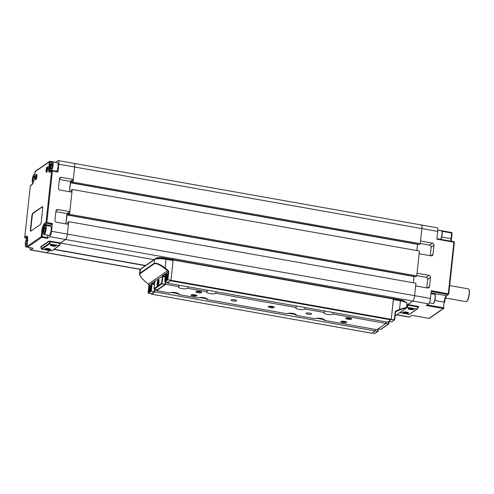 <?xml version="1.0" encoding="UTF-8"?>
<svg xmlns="http://www.w3.org/2000/svg" width="494" height="494" viewBox="0 0 494 494"><rect width="100%" height="100%" fill="white"/><g stroke="black" fill="none" stroke-linecap="round" stroke-linejoin="round"><path stroke-width="0.74" d="M47.844 235.163L47.325 238.324L41.774 237.342L27.534 247.216L33.086 248.198L30.733 249.834A4.637 1.21 100.1 0 1 30.406 249.927L46.269 252.737A4.637 1.21 -79.9 0 0 46.59 252.644L49.591 250.563L46.59 252.644A4.637 1.21 -79.9 0 1 46.269 252.737L140.247 269.397M60.41 242.955L65.541 239.504A4.637 1.21 -79.9 0 0 67.382 234.094L68.734 221.664L67.647 222.417L67.456 224.171M431.052 292.93L446.341 295.64L448.046 294.461A0.648 0.605 -124.7 0 0 448.731 293.942L431.293 290.688L430.453 298.469L414.59 295.653A4.637 1.21 100.1 0 1 412.749 301.062L65.541 239.504A4.637 1.21 -79.9 0 0 67.382 234.094L68.444 224.344L56.544 222.238A1.853 1.735 -124.7 0 1 54.976 220.139L55.964 211.018A1.853 1.735 -124.7 0 1 57.922 209.542L69.821 211.648L66.98 213.618L65.863 223.887L67.203 213.877L68.691 212.846L68.444 215.081L69.531 214.334L72.229 189.474L71.148 190.221L70.957 191.981M69.821 211.648L71.939 192.154L60.04 190.048A1.853 1.735 -124.7 0 1 58.471 187.942L59.465 178.822A1.853 1.735 -124.7 0 1 61.423 177.346L73.316 179.458L70.475 181.428L69.358 191.697L70.698 181.687L72.186 180.656L71.945 182.891L73.026 182.138L74.668 167.028A4.637 1.21 -79.9 0 0 74.125 163.403A4.637 1.21 -79.9 0 0 73.797 163.495M421.005 225.054A4.637 1.21 100.1 0 1 421.333 224.961A4.637 1.21 100.1 0 1 421.876 228.586L74.668 167.028L73.316 179.458M71.945 182.891L419.153 244.45L420.233 243.703L421.876 228.586A4.637 1.21 100.1 0 0 421.333 224.961L74.125 163.403A4.637 1.21 -79.9 0 1 74.668 167.028L58.805 164.212L57.959 171.992L52.407 171.01L46.813 222.516L52.364 223.504L52.105 224.257L50.4 225.443A5.564 1.451 -79.9 0 0 49.838 226.104M417.591 244.172L416.856 250.575L417.535 244.332L70.327 182.768M68.444 215.081L415.652 276.646L416.738 275.893L419.437 251.032L72.229 189.474M414.089 276.368L413.361 282.766L414.04 276.523L66.832 214.964M427.409 287.996L429.502 286.539A1.853 1.735 55.3 0 1 427.545 288.014L415.645 285.909L414.59 295.653L415.942 283.223L68.734 221.664M406.871 304.502L407.606 304.631L412.749 301.062A4.637 1.21 100.1 0 0 414.59 295.653L51.518 231.285L52.364 223.504M145.335 265.673L53.84 249.451M420.233 243.703L73.026 182.138M72.05 181.928L70.698 181.687M416.738 275.893L69.531 214.334M68.549 214.118L67.203 213.877M153.998 259.665L60.398 243.073M231.211 299.914A2.779 0.673 -173.8 0 0 231.087 300.08A2.779 0.673 -173.8 0 0 233.403 301.007A2.779 0.673 -173.8 0 0 236.496 300.852A2.779 0.673 -173.8 0 0 236.614 300.685A2.779 0.673 -173.8 0 0 234.298 299.759A2.779 0.673 -173.8 0 0 231.211 299.914M306.113 313.196A2.779 0.673 -173.8 0 0 305.99 313.363A2.779 0.673 -173.8 0 0 308.312 314.283A2.779 0.673 -173.8 0 0 311.399 314.135A2.779 0.673 -173.8 0 0 311.523 313.962A2.779 0.673 -173.8 0 0 309.201 313.042A2.779 0.673 -173.8 0 0 306.113 313.196M191.098 294.924A3.013 0.729 -173.8 0 0 191.079 294.937A3.013 0.729 -173.8 0 0 193.111 296.048A3.013 0.729 -173.8 0 0 196.828 295.937A3.013 0.729 -173.8 0 0 196.884 295.566A3.013 0.729 -173.8 0 0 194.074 294.708A3.013 0.729 -173.8 0 0 191.098 294.924M191.833 294.696A2.316 0.562 -173.8 0 0 193.975 295.319A2.316 0.562 -173.8 0 0 196.204 295.171M195.97 291.546A3.013 0.729 -173.8 0 0 195.957 291.559A3.013 0.729 -173.8 0 0 197.983 292.67A3.013 0.729 -173.8 0 0 201.7 292.559A3.013 0.729 -173.8 0 0 201.756 292.189A3.013 0.729 -173.8 0 0 198.946 291.33A3.013 0.729 -173.8 0 0 195.97 291.546M196.705 291.318A2.316 0.562 -173.8 0 0 198.847 291.935A2.316 0.562 -173.8 0 0 201.077 291.793M268.44 306.515A3.013 0.729 -173.8 0 0 268.421 306.527A3.013 0.729 -173.8 0 0 270.453 307.639A3.013 0.729 -173.8 0 0 274.17 307.527A3.013 0.729 -173.8 0 0 274.226 307.157A3.013 0.729 -173.8 0 0 271.41 306.305A3.013 0.729 -173.8 0 0 268.44 306.515M269.174 306.292A2.316 0.562 -173.8 0 0 271.317 306.91A2.316 0.562 -173.8 0 0 273.546 306.768M340.909 321.483A3.013 0.729 -173.8 0 0 340.891 321.495A3.013 0.729 -173.8 0 0 342.922 322.607A3.013 0.729 -173.8 0 0 346.634 322.502A3.013 0.729 -173.8 0 0 346.695 322.125A3.013 0.729 -173.8 0 0 343.88 321.273A3.013 0.729 -173.8 0 0 340.909 321.483M341.638 321.261A2.316 0.562 -173.8 0 0 343.787 321.878A2.316 0.562 -173.8 0 0 346.01 321.736M345.781 318.105A3.013 0.729 -173.8 0 0 345.763 318.117A3.013 0.729 -173.8 0 0 347.795 319.229A3.013 0.729 -173.8 0 0 351.512 319.124A3.013 0.729 -173.8 0 0 351.567 318.747A3.013 0.729 -173.8 0 0 348.752 317.895A3.013 0.729 -173.8 0 0 345.781 318.105M346.51 317.883A2.316 0.562 -173.8 0 0 348.659 318.5A2.316 0.562 -173.8 0 0 350.888 318.358M179.118 285.199L178.952 286.699A4.637 1.118 -173.8 0 0 178.698 286.835A4.637 1.118 -173.8 0 0 178.501 287.113A4.637 1.118 -173.8 0 0 182.36 288.65A4.637 1.118 -173.8 0 0 187.51 288.397A4.637 1.118 -173.8 0 0 187.664 288.243L187.831 286.742M333.234 312.523L333.067 314.023L385.993 323.409L376.922 329.696L324.002 320.316A4.637 1.118 -173.8 0 0 324.255 320.18A4.637 1.118 -173.8 0 0 324.453 319.902A4.637 1.118 -173.8 0 0 320.594 318.364A4.637 1.118 -173.8 0 0 315.438 318.618A4.637 1.118 -173.8 0 0 315.289 318.772L295.801 315.314A4.637 1.118 -173.8 0 0 296.054 315.184A4.637 1.118 -173.8 0 0 296.252 314.9A4.637 1.118 -173.8 0 0 292.392 313.363A4.637 1.118 -173.8 0 0 287.242 313.622A4.637 1.118 -173.8 0 0 287.088 313.77L206.795 299.531A4.637 1.118 -173.8 0 0 207.048 299.401A4.637 1.118 -173.8 0 0 207.252 299.123A4.637 1.118 -173.8 0 0 203.386 297.586A4.637 1.118 -173.8 0 0 198.236 297.839A4.637 1.118 -173.8 0 0 198.082 297.987L178.593 294.535A4.637 1.118 -173.8 0 0 178.847 294.399A4.637 1.118 -173.8 0 0 179.05 294.121A4.637 1.118 -173.8 0 0 175.185 292.584A4.637 1.118 -173.8 0 0 170.035 292.837A4.637 1.118 -173.8 0 0 169.88 292.991L156.617 290.639L156.722 289.632M187.664 288.243L207.153 291.701A4.637 1.118 -173.8 0 0 206.9 291.831A4.637 1.118 -173.8 0 0 206.696 292.115A4.637 1.118 -173.8 0 0 210.561 293.646A4.637 1.118 -173.8 0 0 215.711 293.393A4.637 1.118 -173.8 0 0 215.866 293.245L216.026 291.744M215.866 293.245L296.159 307.478A4.637 1.118 -173.8 0 0 295.906 307.614A4.637 1.118 -173.8 0 0 295.702 307.892A4.637 1.118 -173.8 0 0 299.568 309.429A4.637 1.118 -173.8 0 0 304.718 309.176A4.637 1.118 -173.8 0 0 304.872 309.028L305.033 307.521M304.872 309.028L324.354 312.48A4.637 1.118 -173.8 0 0 324.101 312.616A4.637 1.118 -173.8 0 0 323.903 312.893A4.637 1.118 -173.8 0 0 327.763 314.431A4.637 1.118 -173.8 0 0 332.913 314.178A4.637 1.118 -173.8 0 0 333.067 314.023M371.791 333.209L151.504 294.165L151.454 293.8L154.338 291.806L150.726 290.824L151.578 283.488L154.696 281.327A0.463 0.364 169.6 0 0 154.684 281.494L154.684 281.494A0.463 0.364 169.6 0 0 154.721 281.586M151.541 294.158L154.857 291.855L155.097 289.62L154.529 290.015M156.617 290.639L165.681 284.346L165.928 282.111L165.292 282.556L165.373 281.808L165.082 284.353L162.001 283.803L154.227 289.194L157.314 289.737L165.082 284.353M173.122 259.646L393.403 298.685L391.254 319.346L387.753 322.187L167.441 283.13L167.546 282.198M167.441 283.13L170.943 280.289L173.147 259.986L173.061 259.634L172.721 260.103M207.153 291.701L207.313 290.194M178.593 294.535L178.692 293.621M178.952 286.699L165.681 284.346M296.159 307.478L296.32 305.977M206.795 299.531L206.893 298.623M324.354 312.48L324.521 310.979M295.801 315.314L295.9 314.4M385.993 323.409L386.154 321.903M371.846 333.215L375.162 330.918L375.329 329.412M167.522 282.395L165.928 282.111M375.162 330.918L154.857 291.855M324.076 319.581L316.642 318.266M295.881 314.579L288.447 313.264M206.875 298.802L199.44 297.481M178.674 293.8L171.239 292.485M156.697 289.904L155.097 289.62M324.002 320.316L324.101 319.402M427.18 304.872L443.519 307.768L443.266 308.528L428.977 318.414A0.648 0.648 0 0 0 429.459 318.309A0.648 0.605 -124.7 0 1 429.027 318.402L412.015 315.382L409.662 317.018A4.637 1.21 100.1 0 1 409.335 317.111L396.589 314.851M421.333 224.961L437.19 227.777A4.637 1.21 100.1 0 1 437.74 231.402L436.894 239.182L453.9 242.196L448.305 293.702L448.046 294.461L431.213 291.479M429.502 286.539L430.49 277.418A1.853 1.735 55.3 0 0 428.922 275.319L417.029 273.207L419.147 253.718L431.04 255.824A1.853 1.735 55.3 0 0 432.997 254.348L433.991 245.228A1.853 1.735 55.3 0 0 432.423 243.128L420.524 241.016L421.876 228.586L437.74 231.402M443.958 307.923L443.952 308.009A0.648 0.605 -124.7 0 1 443.266 308.528L426.254 305.508L428.613 303.878A4.637 1.21 -79.9 0 0 430.453 298.469M417.955 307.429L418.653 306.947A1.853 0.451 -173.8 0 0 418.739 306.83A1.853 0.451 -173.8 0 0 417.436 306.255L407.741 304.539L412.749 301.062L428.613 303.878M430.225 255.682L431.145 247.198A1.853 1.735 55.3 0 0 429.576 245.098L420.258 243.443M426.73 287.872L427.65 279.394A1.853 1.735 55.3 0 0 426.081 277.288L416.763 275.64M418.023 306.972L418.548 306.601M47.751 168.991A2.803 0.729 -79.9 0 0 47.597 166.935A2.803 0.729 -79.9 0 0 46.776 167.497A2.803 0.729 -79.9 0 0 46.115 170.127A2.803 0.729 -79.9 0 0 46.652 172.252A2.803 0.729 -79.9 0 0 47.751 168.991M47.745 167.355A2.316 0.605 -79.9 0 0 46.72 170.109A2.316 0.605 -79.9 0 0 46.936 171.9M36.92 176.5A2.803 0.729 -79.9 0 0 36.766 174.444A2.803 0.729 -79.9 0 0 35.951 175.006A2.803 0.729 -79.9 0 0 35.284 177.636A2.803 0.729 -79.9 0 0 35.827 179.76A2.803 0.729 -79.9 0 0 36.92 176.5M36.914 174.864A2.316 0.605 -79.9 0 0 35.889 177.618A2.316 0.605 -79.9 0 0 36.105 179.408M47.325 238.324L49.678 236.694A4.637 1.21 -79.9 0 0 51.518 231.285M55.606 162.298L57.94 160.68A4.637 1.21 100.1 0 1 58.261 160.587A4.637 1.21 100.1 0 1 58.805 164.212M30.406 249.927A4.637 1.21 100.1 0 1 29.776 247.636M49.678 236.694L65.541 239.504L60.534 242.974L50.839 241.257A1.853 0.451 -173.8 0 0 48.535 241.319L40.687 246.765A1.853 0.451 -173.8 0 0 40.607 246.877A1.853 0.451 -173.8 0 0 41.261 247.303M42.706 208.456A2.316 0.605 -79.9 0 0 42.435 206.646A2.316 0.605 -79.9 0 0 42.274 206.69L32.795 213.26A2.316 0.605 -79.9 0 0 31.875 215.964L30.418 229.377A2.316 0.605 -79.9 0 0 30.69 231.192A2.316 0.605 -79.9 0 0 30.856 231.143L40.329 224.572A2.316 0.605 -79.9 0 0 41.249 221.868L42.706 208.456M59.397 179.464L70.475 181.428M55.896 211.654L66.98 213.618M50.116 161.347L55.705 162.427M52.37 170.529L57.884 171.486L57.959 171.992M40.841 246.66A1.853 0.451 -173.8 0 0 41.305 246.852M42.589 206.776L33.147 213.322A2.316 0.605 -79.9 0 0 32.227 216.026L30.77 229.444A2.316 0.605 -79.9 0 0 30.887 231.124M408.291 308.447A2.871 0.692 -173.8 0 0 408.168 308.62A2.871 0.692 -173.8 0 0 410.563 309.571A2.871 0.692 -173.8 0 0 413.756 309.417A2.871 0.692 -173.8 0 0 413.886 309.244A2.871 0.692 -173.8 0 0 411.49 308.287A2.871 0.692 -173.8 0 0 408.291 308.447M408.347 308.417A2.871 0.692 -173.8 0 0 411.002 309.176A2.871 0.692 -173.8 0 0 413.756 309.003M402.882 312.202A2.871 0.692 -173.8 0 0 402.752 312.375A2.871 0.692 -173.8 0 0 405.148 313.326A2.871 0.692 -173.8 0 0 408.34 313.171A2.871 0.692 -173.8 0 0 408.47 312.998A2.871 0.692 -173.8 0 0 406.074 312.041A2.871 0.692 -173.8 0 0 402.882 312.202M402.931 312.171A2.871 0.692 -173.8 0 0 405.586 312.93A2.871 0.692 -173.8 0 0 408.34 312.758M50.512 245.012A2.871 0.692 -173.8 0 0 50.388 245.185A2.871 0.692 -173.8 0 0 52.784 246.136A2.871 0.692 -173.8 0 0 55.976 245.981A2.871 0.692 -173.8 0 0 56.1 245.808A2.871 0.692 -173.8 0 0 53.704 244.851A2.871 0.692 -173.8 0 0 50.512 245.012M50.567 244.981A2.871 0.692 -173.8 0 0 53.216 245.74A2.871 0.692 -173.8 0 0 55.97 245.567M45.096 248.766A2.871 0.692 -173.8 0 0 44.973 248.939A2.871 0.692 -173.8 0 0 47.368 249.89A2.871 0.692 -173.8 0 0 50.561 249.736A2.871 0.692 -173.8 0 0 50.684 249.563A2.871 0.692 -173.8 0 0 48.289 248.606A2.871 0.692 -173.8 0 0 45.096 248.766M45.152 248.729A2.871 0.692 -173.8 0 0 47.801 249.495A2.871 0.692 -173.8 0 0 50.555 249.322M49.289 241.152L41.348 246.66L41.249 247.556A1.389 0.364 -79.9 0 0 41.508 248.618L49.091 243.357A1.389 0.364 -79.9 0 0 49.641 241.739L49.703 241.146M172.301 260.029A4.637 1.21 100.1 0 1 172.851 258.529M393.28 297.61A4.255 1.105 -79.9 0 0 392.903 298.598M172.974 258.553A4.255 1.105 -79.9 0 0 172.443 260.054M388.846 321.433L391.452 321.897L394.336 319.896L395.175 312.159A1.853 1.735 -124.7 0 1 396.225 310.769L399.51 309.503L400.449 300.834L393.397 299.586L391.254 319.346L394.694 319.618L394.336 319.896L394.694 319.618L395.503 312.301L394.7 319.711M393.397 299.586L393.348 299.222M372.235 332.95L374.847 333.413L377.731 331.412L377.996 328.955M375.119 330.949L377.731 331.412L378.324 328.924M378.095 328.887L380.707 329.35L388.475 323.959L388.741 321.501M385.863 323.496L388.475 323.959L389.068 321.471M395.12 315.857L405.883 308.392C406.871 307.534 404.759 308.077 399.553 310.028L395.799 311.615M399.553 310.028L399.51 309.503C404.969 307.608 407.186 307.12 406.148 308.04M406.056 308.262A0.463 0.432 -124.7 0 1 405.969 308.342L406.531 307.657L406.957 303.711A9.269 2.242 -173.8 0 0 400.449 300.834L400.393 300.476C408.606 302.353 406.537 303.378 406.957 303.711M391.452 321.897L392.075 321.433M381.331 328.887L380.707 329.35M375.471 332.95L374.847 333.413M404.852 301.686A6.49 1.568 -173.8 0 0 400.325 299.87L392.921 298.555M150.602 288.014A3.199 0.834 -79.9 0 0 150.429 285.668A3.199 0.834 -79.9 0 0 149.497 286.31A3.199 0.834 -79.9 0 0 148.737 289.311A3.199 0.834 -79.9 0 0 149.355 291.732A3.199 0.834 -79.9 0 0 150.602 288.014M158.994 282.198A3.199 0.834 -79.9 0 0 158.821 279.851A3.199 0.834 -79.9 0 0 157.889 280.493A3.199 0.834 -79.9 0 0 157.129 283.488A3.199 0.834 -79.9 0 0 157.747 285.915A3.199 0.834 -79.9 0 0 158.994 282.198M167.386 276.374A3.199 0.834 -79.9 0 0 167.213 274.028A3.199 0.834 -79.9 0 0 166.28 274.67A3.199 0.834 -79.9 0 0 165.521 277.671A3.199 0.834 -79.9 0 0 166.138 280.098A3.199 0.834 -79.9 0 0 167.386 276.374M166.015 258.93L173.036 260.159L173.091 260.523L170.943 280.289L167.861 279.74L164.977 281.741L168.059 282.284L170.943 280.289L391.254 319.346M154.61 289.262L154.338 291.806M151.454 293.8L148.367 293.257L148.114 292.639L150.726 290.824M164.7 268.384C159.809 264.648 156.339 263.111 154.289 263.784L140.216 273.54C139.16 275.022 140.913 277.752 145.483 281.716L148.367 284.069L167.589 270.743L164.7 268.384L165.101 267.946L167.985 270.298A1.853 1.735 -124.7 0 1 168.701 272.003L167.861 279.74L167.33 279.308L168.127 272.021L165.447 273.874A0.463 0.364 169.6 0 0 165.428 274.04A0.463 0.364 169.6 0 0 165.434 274.04A0.463 0.364 169.6 0 0 165.465 274.133M140.043 269.909L140.623 269.045A0.463 0.432 55.3 0 0 140.444 269.347A9.269 2.242 -173.8 0 0 140.043 269.909L139.611 273.855L140.037 273.114L154.109 263.358C156.271 262.635 159.933 264.167 165.101 267.946L166.04 259.276A9.269 2.242 -173.8 0 0 154.523 259.591L140.444 269.347L140.037 273.114A0.463 0.432 55.3 0 0 140.216 273.54M165.434 274.368L154.696 281.327L153.974 288.57L161.47 283.371L162.538 275.658L165.447 273.874L164.977 281.741L164.718 281.123L167.33 279.308M154.69 281.821L152.09 283.791L151.578 283.488L148.904 285.347L148.114 292.639L148.367 293.257L151.25 291.256L152.029 284.106L151.454 284.118M153.974 288.57L154.227 289.194L153.974 288.57M161.47 283.371L162.001 283.803L162.773 276.652L165.144 277.072M148.342 284.05L145.483 281.716M172.023 259.98L172.085 259.399L164.156 257.998A6.49 1.568 -173.8 0 0 156.092 258.214L142.828 267.415A6.49 1.568 -173.8 0 0 142.575 267.692M33.277 181.391L32.734 180.557L33.018 177.933L33.845 176.142L34.395 176.982L34.105 179.606L33.277 181.391M33.592 180.711L32.734 180.557M34.265 178.155L33.018 177.933M26.38 244.882L25.836 244.048L26.12 241.424L26.948 239.633L27.497 240.467L27.207 243.097L26.38 244.882M26.695 244.203L25.836 244.048M27.368 241.646L26.12 241.424M43.985 234.483L49.011 235.372A4.637 1.21 -79.9 0 0 51.172 229.871A4.637 1.21 -79.9 0 0 50.629 226.246L45.602 225.35A4.637 1.21 100.1 0 1 46.152 228.975A4.637 1.21 100.1 0 1 43.985 234.483C43.373 234.841 43.126 233.606 43.25 230.766A4.36 1.136 -79.9 0 0 44.077 234.07A4.36 1.136 -79.9 0 0 45.806 228.988A4.36 1.136 -79.9 0 0 44.991 225.665A4.36 1.136 -79.9 0 0 43.262 230.754C43.947 226.913 44.738 225.11 45.602 225.35M44.244 232.495L43.7 231.661L43.985 229.037L44.818 227.246L45.362 228.08L45.078 230.704L44.244 232.495M44.565 231.81L43.7 231.661M45.232 229.253L43.985 229.037M56.674 171.27A4.637 1.21 -79.9 0 0 58.07 166.379A4.637 1.21 -79.9 0 0 57.526 162.754L52.5 161.865A4.637 1.21 100.1 0 1 53.049 165.49A4.637 1.21 100.1 0 1 50.882 170.992C50.271 171.35 50.024 170.115 50.147 167.281C50.845 163.421 51.635 161.618 52.5 161.865M51.141 169.004L50.598 168.17L50.882 165.546L51.716 163.755L52.259 164.588L51.975 167.213L51.141 169.004M51.462 168.324L50.598 168.17M52.129 165.768L50.882 165.546M410.045 308.176L411.749 308.33M404.629 311.93L405.308 312.233A1.297 0.315 -173.8 0 0 405.315 312.233L405.308 312.233M405.574 311.986L406.315 312.27M46.85 248.494L48.535 248.834M52.265 244.74L52.938 245.043A1.297 0.315 -173.8 0 0 52.944 245.043L53.97 244.894M166.435 276.807L166.564 278.326L167.083 276.134L166.873 275.813L166.435 276.807M166.669 279.289A2.55 0.667 100.1 0 1 166.274 279.579A2.55 0.667 100.1 0 1 165.972 277.585A2.55 0.667 100.1 0 1 167.163 274.559A2.55 0.667 100.1 0 1 167.435 274.967M158.043 282.624L158.173 284.149L158.691 281.951L158.481 281.636L158.043 282.624M158.278 285.112A2.55 0.667 100.1 0 1 157.882 285.402A2.55 0.667 100.1 0 1 157.58 283.408A2.55 0.667 100.1 0 1 158.772 280.382A2.55 0.667 100.1 0 1 159.043 280.783M149.651 288.44L149.781 289.966L150.293 287.774L150.09 287.452L149.651 288.44M149.88 290.929A2.55 0.667 100.1 0 1 149.491 291.219A2.55 0.667 100.1 0 1 149.188 289.225A2.55 0.667 100.1 0 1 150.38 286.199A2.55 0.667 100.1 0 1 150.651 286.606M468.763 289.2L468.96 289.509A6.212 1.618 100.1 0 1 469.3 294.066A6.212 1.618 100.1 0 1 466.873 301.284L466.583 301.507A6.49 1.692 -79.9 0 0 469.115 293.961A6.49 1.692 -79.9 0 0 468.763 289.2A6.49 1.692 -79.9 0 0 468.355 288.885L449.664 285.575M445.502 298.012L466.089 301.667A6.49 1.692 -79.9 0 0 466.583 301.507M145.6 265.494L54.105 249.272M140.358 269.267L30.733 249.834M391.069 319.89L170.757 280.827M393.459 299.049L173.147 259.986M409.662 317.018L396.762 314.727M441.76 237.003L451.028 238.645L451.646 233.014L452.096 233.211A0.648 0.648 0 0 0 451.565 232.501L437.82 230.068L451.565 232.501L451.646 233.014L442.013 231.303M434.862 300.494L444.131 302.137A5.564 1.451 100.1 0 1 446.341 295.64A0.648 0.605 -124.7 0 0 446.78 295.548L448.484 294.368A0.648 0.648 0 0 0 448.762 293.905L454.356 242.4L448.737 293.862M446.539 295.647A6.212 1.618 -79.9 0 0 444.569 302.291M450.96 241.177A5.564 1.451 100.1 0 1 451.028 238.645L451.485 238.843L452.096 233.211L451.467 238.8M429.576 245.098L432.423 243.128M431.145 247.198L433.991 245.228M430.904 255.799L432.997 254.348M426.081 277.288L428.922 275.319M427.65 279.394L430.49 277.418M429.459 318.309L443.705 308.435A0.648 0.648 0 0 0 443.976 307.972L443.519 307.768L444.131 302.137L444.588 302.334C445.1 298.79 445.829 296.53 446.78 295.548M436.943 238.713L453.825 241.69L454.356 242.4A0.648 0.648 0 0 0 453.825 241.69L436.943 238.695M451.386 241.257L451.46 238.886M411.99 315.4L428.94 318.383M32.03 184.602L30.325 185.787L24.731 237.293L26.435 236.113A6.212 1.618 100.1 0 1 27.596 240.844L26.985 246.481L41.224 236.607L41.836 230.97A6.212 1.618 100.1 0 1 44.299 223.72L46.01 222.541L51.604 171.029L49.894 172.215A6.212 1.618 100.1 0 1 48.733 167.478L49.344 161.847L35.105 171.721L34.494 177.352A6.212 1.618 100.1 0 1 32.03 184.602A0.648 0.605 55.3 0 1 32.277 184.182L30.572 185.361A0.648 0.648 0 0 0 30.295 185.824L30.313 185.868M59.484 178.692L61.423 177.346M55.989 210.882L57.922 209.542M27.411 236.922L25.274 238.028L26.818 238.306M27.312 236.731A5.564 1.451 -79.9 0 0 26.985 236.848A0.648 0.605 55.3 0 1 26.435 236.113M43.219 231.05L42.645 230.951L42.033 236.583L47.585 237.565M50.4 225.443L44.849 224.455A5.564 1.451 -79.9 0 0 42.645 230.951L41.836 230.97M52.105 224.257L46.553 223.276L44.849 224.455A0.648 0.605 55.3 0 1 44.299 223.72M50.116 167.559L49.542 167.46A5.564 1.451 -79.9 0 0 50.141 171.795A0.648 0.605 55.3 0 0 49.894 172.215M51.839 162.125L50.153 161.822L49.542 167.46L48.733 167.478M25.188 238.009L25.274 238.028A0.648 0.605 55.3 0 1 24.731 237.293L30.325 185.787A0.648 0.605 -124.7 0 1 30.572 185.361M35.099 171.807L35.105 171.721A0.648 0.605 55.3 0 1 35.352 171.294A0.648 0.648 0 0 0 35.08 171.758L34.469 177.395C33.956 180.94 33.221 183.2 32.277 184.182M26.806 238.324L25.231 238.04A0.648 0.648 0 0 1 24.7 237.336L24.725 237.386M50.03 161.328A0.648 0.605 55.3 0 0 49.344 161.847L50.153 161.822L50.03 161.328M27.448 247.191L27.534 247.216A0.648 0.605 55.3 0 1 26.985 246.481L26.979 246.568M52.29 170.516A0.648 0.605 55.3 0 0 51.604 171.029L52.407 171.01L52.29 170.516M41.774 237.342L42.033 236.583L41.224 236.607A0.648 0.605 55.3 0 0 41.774 237.342M46.813 222.516L46.01 222.541A0.648 0.605 -124.7 0 0 46.553 223.276L46.813 222.516M30.77 229.444L30.418 229.377M32.227 216.026L31.875 215.964M33.147 213.322L32.795 213.26M408.056 304.594L407.995 305.156L417.689 306.873L417.751 306.323M406.605 306.978L406.871 306.793A1.389 0.364 -79.9 0 0 407.42 305.175L407.482 304.607M399.825 312.603L409.378 314.295L416.955 309.04A1.853 0.482 -79.9 0 0 417.689 306.873L418.017 307.021L417.269 308.972A0.463 0.432 -124.7 0 0 417.442 308.67A1.389 0.364 100.1 0 0 417.998 307.046L418.004 306.99M399.757 312.653L409.248 314.332A1.853 0.482 -79.9 0 0 409.378 314.295A0.463 0.432 -124.7 0 0 409.687 314.227L417.269 308.972A0.463 0.432 -124.7 0 1 416.955 309.04L407.26 307.324L406.457 307.879M407.42 305.175L407.995 305.156A1.853 0.482 100.1 0 1 407.26 307.324A0.463 0.432 55.3 0 1 406.871 306.793M50.277 241.183L50.215 241.72L59.91 243.437L59.972 242.875M41.508 248.618A0.463 0.432 55.3 0 0 41.897 249.143A1.853 0.482 100.1 0 1 41.774 249.18L51.462 250.896A1.853 0.482 -79.9 0 0 51.592 250.859A0.463 0.432 -124.7 0 0 51.907 250.791L59.49 245.537A0.463 0.432 -124.7 0 1 59.175 245.604L49.48 243.882L41.897 249.143L51.592 250.859L59.175 245.604A1.853 0.482 -79.9 0 0 59.91 243.437L60.237 243.585L59.49 245.537A0.463 0.432 -124.7 0 0 59.663 245.234A1.389 0.364 100.1 0 0 60.212 243.61L60.219 243.554M49.641 241.739L50.215 241.72A1.853 0.482 100.1 0 1 49.48 243.882A0.463 0.432 55.3 0 1 49.091 243.357M393.434 299.253L400.393 300.476L393.44 299.241M396.225 310.769L396.268 311.288A1.389 1.297 55.3 0 0 395.49 312.27M395.175 312.159L395.503 312.301L396.015 311.424M395.114 315.87L405.969 308.342A0.463 0.432 -124.7 0 1 405.883 308.392M400.264 300.451L400.325 299.87M155.011 259.22A8.806 2.13 6.2 0 1 165.953 258.924L166.04 259.276L173.091 260.523M154.289 263.784A0.463 0.432 55.3 0 1 154.109 263.358L154.523 259.591A0.463 0.432 55.3 0 1 154.696 259.288C156.938 258.201 160.698 258.078 165.984 258.912L173.036 260.159M154.394 284.519L152.029 284.106L152.09 283.791M151.794 283.111A0.463 0.432 -124.7 0 0 152.183 283.556L154.455 283.957M162.538 275.658A0.463 0.432 55.3 0 0 162.934 276.103L165.206 276.504M148.898 285.409L148.367 284.069A1.389 1.297 -124.7 0 1 148.904 285.347L148.077 292.788M168.701 272.003L168.127 272.021A1.389 1.297 55.3 0 0 167.589 270.743L167.985 270.298M162.841 276.337L162.199 276.665M154.499 281.234A0.463 0.432 55.3 0 0 154.696 281.592M165.249 273.781A0.463 0.432 55.3 0 0 165.441 274.139M164.088 258.628L164.156 257.998M156.036 258.745L156.092 258.214M429.354 302.81L432.966 303.446A4.637 1.21 -79.9 0 0 435.128 297.944A4.637 1.21 -79.9 0 0 434.584 294.319C435.195 293.955 435.442 295.196 435.319 298.03A4.36 1.136 100.1 0 1 433.466 303.199M434.967 294.727A4.36 1.136 100.1 0 1 435.313 298.049C434.621 301.883 433.831 303.693 432.966 303.446M440.629 239.349A4.637 1.21 -79.9 0 0 442.025 234.452A4.637 1.21 -79.9 0 0 441.482 230.828C442.093 230.47 442.34 231.705 442.216 234.539L440.79 239.38M441.864 231.235A4.36 1.136 100.1 0 1 442.204 234.557A4.36 1.136 100.1 0 1 440.753 239.368M34.728 174.981A4.36 1.136 -79.9 0 0 33.438 175.333A4.36 1.136 -79.9 0 0 32.289 179.649A4.36 1.136 -79.9 0 0 33.055 183.002M27.003 246.061A4.637 1.21 100.1 0 1 26.12 246.87C25.509 247.235 25.262 245.993 25.379 243.159C26.083 239.306 26.867 237.497 27.738 237.744M27.645 238.108A4.36 1.136 -79.9 0 0 25.392 243.141A4.36 1.136 -79.9 0 0 25.713 246.438A4.36 1.136 -79.9 0 0 27.133 244.919M50.16 167.262A4.36 1.136 -79.9 0 0 50.975 170.584A4.36 1.136 -79.9 0 0 52.704 165.496A4.36 1.136 -79.9 0 0 51.889 162.174A4.36 1.136 -79.9 0 0 50.16 167.262M408.958 308.237A2.371 0.574 -173.8 0 0 411.039 308.787A2.371 0.574 -173.8 0 0 413.194 308.694L408.946 308.237M407.797 312.455L403.53 311.992A2.371 0.574 -173.8 0 0 405.63 312.541A2.371 0.574 -173.8 0 0 407.778 312.449M50.011 249.019L45.744 248.556A2.371 0.574 -173.8 0 0 47.844 249.106A2.371 0.574 -173.8 0 0 49.999 249.013M51.178 244.802A2.371 0.574 -173.8 0 0 53.259 245.351A2.371 0.574 -173.8 0 0 55.408 245.259L51.16 244.802M166.984 277.066L166.441 276.967M166.811 277.684L166.367 277.609M158.593 282.883L158.049 282.79M158.42 283.507L157.975 283.426M150.201 288.706L149.651 288.607M150.028 289.323L149.583 289.243M393.403 298.685L173.098 259.628M371.815 333.228L151.504 294.165M58.261 160.587L74.125 163.403M35.352 171.294L49.591 161.421A0.648 0.648 0 0 1 50.073 161.316L55.631 162.304M27.374 236.737L27.294 236.706C27.195 237.521 27.837 235.163 27.571 240.887L26.954 246.518A0.648 0.648 0 0 0 27.491 247.228L33.042 248.21M57.884 171.486L52.333 170.504A0.648 0.648 0 0 0 51.851 170.609L50.197 171.807M409.687 314.227L409.248 314.332M41.774 249.18C41.36 249.254 41.175 248.723 41.23 247.587L41.323 246.691M51.907 250.791L51.462 250.896M388.84 323.774L389.087 321.477M388.753 323.916L381.053 329.257M394.613 319.853L391.804 321.804M378.089 331.227L378.342 328.93M378.003 331.369L375.193 333.32M140.623 269.045L154.696 259.288M154.931 281.673L153.937 288.718M145.452 281.728L142.556 279.054C138.129 273.46 140.08 274.775 139.611 273.861L139.611 273.861M165.675 274.219L164.687 281.265M430.972 293.677L434.584 294.319M437.82 230.179L441.482 230.828M33.018 183.379C32.406 183.743 32.159 182.502 32.277 179.668C32.981 175.815 33.765 174.005 34.636 174.252M27.145 247.049L26.12 246.87M51.215 171.048L50.882 170.992"/></g></svg>
